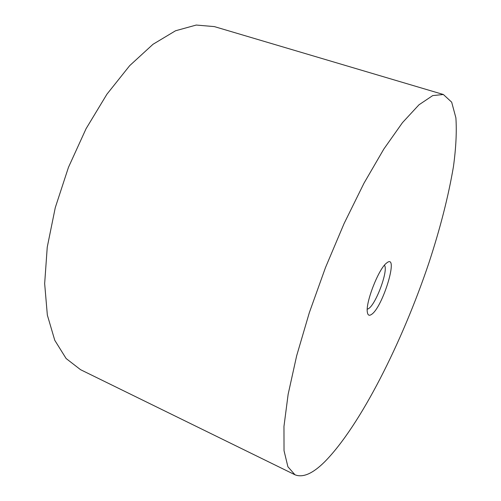 <?xml version="1.0" encoding="UTF-8"?>
<svg xmlns="http://www.w3.org/2000/svg" width="501" height="501" viewBox="0 0 501 501"><rect width="100%" height="100%" fill="white"/><g stroke="black" fill="none" stroke-linecap="round" stroke-linejoin="round"><path stroke-width="0.75" d="M367.258 309.211L368.354 308.748C375.788 304.884 388.776 269.776 384.405 265.267M371.216 314.615C382.758 308.046 399.723 251.627 386.44 263.169C378.618 268.893 365.461 302.623 367.333 312.142C367.772 315.135 369.068 315.962 371.216 314.615M324.604 461.891C360.469 425.65 402.253 342.12 428.862 263.025C440.197 228.512 448.395 196.386 453.443 166.645C456.004 147.889 456.818 131.619 455.891 117.841L451.67 102.16L443.347 94.495L432.707 95.597L418.968 104.809L402.472 122.645L383.835 149.041L363.989 183.203L344.112 223.502L325.475 267.597L309.33 312.655L296.661 355.773L288.131 394.343L283.967 426.389L284.029 450.681L287.9 466.763L294.983 474.779C302.848 477.954 312.724 473.658 324.604 461.891M443.347 94.495L214.39 26.609L196.242 25.05L175.519 30.78L152.987 44.301L129.696 65.637L106.92 94.213L86.053 128.738L68.468 167.321L55.279 207.627L47.244 247.156L44.658 283.604L47.344 315.085L54.766 340.285L66.132 358.534L80.542 369.682L294.983 474.779"/></g></svg>
